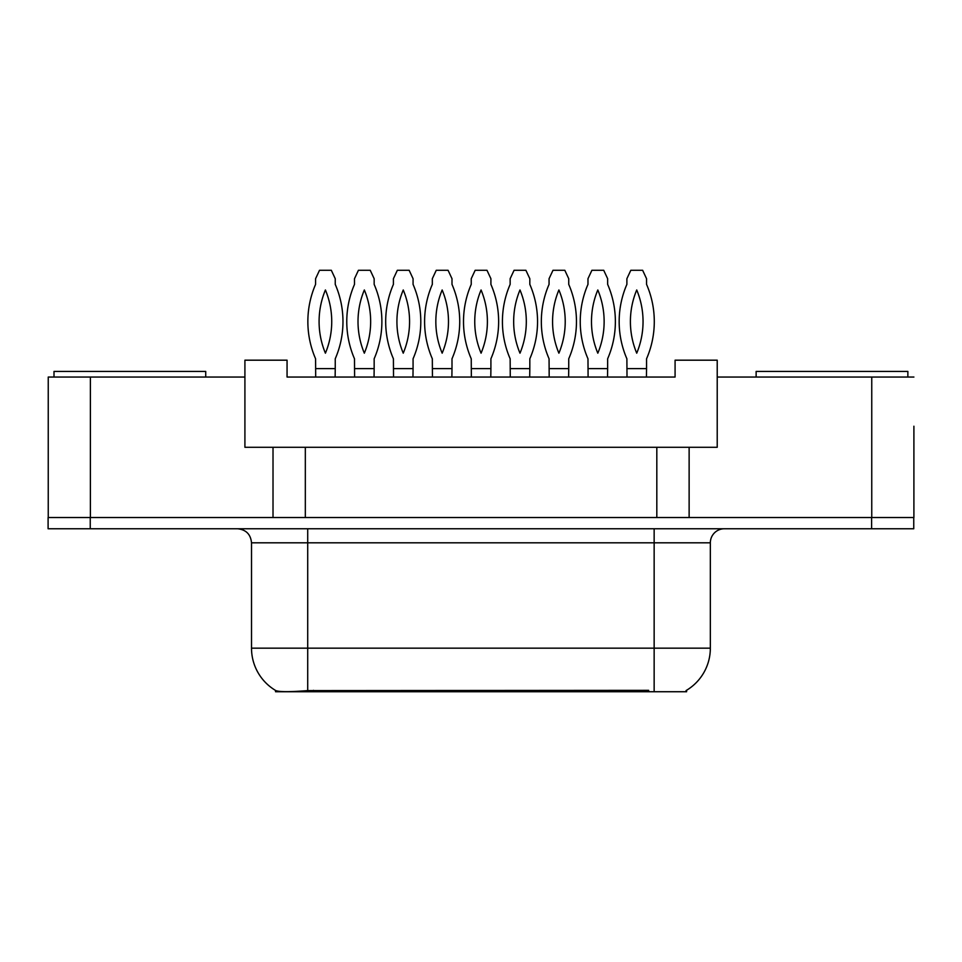 <?xml version="1.0" encoding="UTF-8"?>
<svg xmlns="http://www.w3.org/2000/svg" width="962" height="962" viewBox="0 0 962 962"><rect width="100%" height="100%" fill="white"/><g stroke="black" fill="none" stroke-linecap="round" stroke-linejoin="round"><path stroke-width="1.44" d="M686.603 690.259L686.603 691.726L275.541 691.726L275.541 690.427M913.9 426.214L913.9 517.52L689.129 517.52L689.129 447.282L244.913 447.282L244.913 377.044L48.244 377.044L48.244 517.52M913.9 377.044L717.219 377.044L717.219 447.282L689.129 447.282M717.219 377.044L717.219 360.185L675.083 360.185L675.083 377.044L287.061 377.044L287.061 360.185L244.913 360.185L244.913 377.044M305.327 447.282L305.327 517.52M273.016 447.282L273.016 517.52L48.1 517.52L48.1 528.763L90.248 528.763L90.248 517.52L871.752 517.52L871.752 377.044M656.818 447.282L656.818 517.52M251.515 648.172L307.708 648.172L307.708 542.808L251.515 542.808L251.515 648.172A49.17 49.17 0 0 0 275.817 690.596C279.461 692.003 290.091 692.003 307.708 690.596L648.532 690.343M686.038 690.596A49.17 49.17 0 0 0 710.341 648.172L710.341 542.808A14.045 14.045 0 0 1 724.386 528.763M913.756 517.52L913.756 528.763L90.248 528.763M315.584 368.614L335.245 368.614L335.245 358.778A93.422 93.422 0 0 0 335.245 284.379L335.245 278.703L331.313 270.274L319.516 270.274L315.584 278.703L315.584 284.379A93.422 93.422 0 0 0 315.584 358.778L315.692 377.044M335.137 377.044L335.245 368.614M325.409 289.971A82.179 82.179 0 0 0 325.409 353.186A82.179 82.179 0 0 0 325.409 289.971M354.497 368.614L374.158 368.614L374.158 358.778A93.422 93.422 0 0 0 374.158 284.379L374.158 278.703L370.238 270.274L358.429 270.274L354.497 278.703L354.497 284.379A93.422 93.422 0 0 0 354.497 358.778L354.605 377.044M374.05 377.044L374.158 368.614M364.333 289.971A82.179 82.179 0 0 0 364.333 353.186A82.179 82.179 0 0 0 364.333 289.971M54.004 377.044L54.004 371.428L205.724 371.428L205.724 377.044M756.132 377.044L756.132 371.428L907.863 371.428L907.863 377.044M393.41 368.614L413.071 368.614L413.071 358.778A93.422 93.422 0 0 0 413.071 284.379L413.071 278.703L409.151 270.274L397.342 270.274L393.41 278.703L393.41 284.379A93.422 93.422 0 0 0 393.41 358.778L393.53 377.044M412.963 377.044L413.071 368.614M403.246 289.971A82.179 82.179 0 0 0 403.246 353.186A82.179 82.179 0 0 0 403.246 289.971M471.236 368.614L490.909 368.614L490.909 358.778A93.422 93.422 0 0 0 490.909 284.379L490.909 278.703L486.976 270.274L475.168 270.274L471.236 278.703L471.236 284.379A93.422 93.422 0 0 0 471.236 358.778L471.356 377.044M490.788 377.044L490.909 368.614M481.072 289.971A82.179 82.179 0 0 0 481.072 353.186A82.179 82.179 0 0 0 481.072 289.971M549.062 368.614L568.734 368.614L568.734 358.778A93.422 93.422 0 0 0 568.734 284.379L568.734 278.703L564.802 270.274L552.994 270.274L549.062 278.703L549.062 284.379A93.422 93.422 0 0 0 549.062 358.778L549.182 377.044M568.614 377.044L568.734 368.614M558.898 289.971A82.179 82.179 0 0 0 558.898 353.186A82.179 82.179 0 0 0 558.898 289.971M626.887 368.614L646.56 368.614L646.56 358.778A93.422 93.422 0 0 0 646.56 284.379L646.56 278.703L642.628 270.274L630.819 270.274L626.887 278.703L626.887 284.379A93.422 93.422 0 0 0 626.887 358.778L627.008 377.044M646.44 377.044L646.56 368.614M636.724 289.971A82.179 82.179 0 0 0 636.724 353.186A82.179 82.179 0 0 0 636.724 289.971M432.323 368.614L451.996 368.614L451.996 358.778A93.422 93.422 0 0 0 451.996 284.379L451.996 278.703L448.064 270.274L436.255 270.274L432.323 278.703L432.323 284.379A93.422 93.422 0 0 0 432.323 358.778L432.443 377.044M451.875 377.044L451.996 368.614M442.159 289.971A82.179 82.179 0 0 0 442.159 353.186A82.179 82.179 0 0 0 442.159 289.971M510.149 368.614L529.822 368.614L529.822 358.778A93.422 93.422 0 0 0 529.822 284.379L529.822 278.703L525.889 270.274L514.081 270.274L510.149 278.703L510.149 284.379A93.422 93.422 0 0 0 510.149 358.778L510.269 377.044M529.701 377.044L529.822 368.614M519.985 289.971A82.179 82.179 0 0 0 519.985 353.186A82.179 82.179 0 0 0 519.985 289.971M587.974 368.614L607.647 368.614L607.647 358.778A93.422 93.422 0 0 0 607.647 284.379L607.647 278.703L603.715 270.274L591.907 270.274L587.974 278.703L587.974 284.379A93.422 93.422 0 0 0 587.974 358.778L588.095 377.044M607.527 377.044L607.647 368.614M597.811 289.971A82.179 82.179 0 0 0 597.811 353.186A82.179 82.179 0 0 0 597.811 289.971M90.38 377.044L90.38 517.52M648.665 691.726L648.665 690.343M313.468 691.726L313.468 690.343M654.148 528.763L654.148 542.808L307.708 542.808L307.708 528.763M710.341 542.808L654.148 542.808L654.148 648.172L710.341 648.172M654.148 690.596L654.148 648.172L307.708 648.172L307.708 690.596M871.62 528.763L871.62 517.52M251.515 542.808C250.685 534.283 246.007 529.593 237.47 528.763"/></g></svg>
